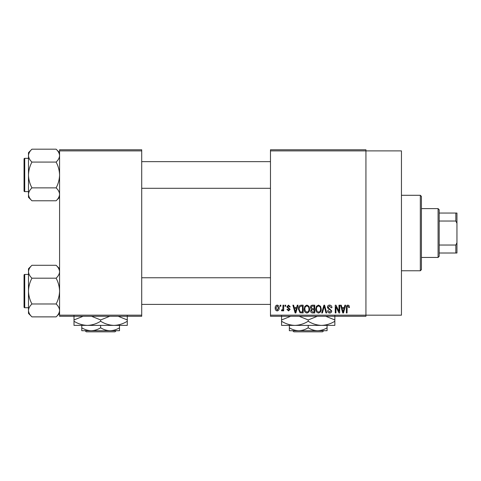 <?xml version="1.0" encoding="UTF-8"?>
<svg xmlns="http://www.w3.org/2000/svg" width="481" height="481" viewBox="0 0 481 481"><rect width="100%" height="100%" fill="white"/><g stroke="black" fill="none" stroke-linecap="round" stroke-linejoin="round"><path stroke-width="0.72" d="M270.472 150.89L270.472 149.777L365.933 149.777L365.933 150.89L401.449 150.89L401.449 315.169L365.933 315.169L365.933 316.282L270.472 316.282L270.472 315.169L365.933 315.169L365.933 150.89L270.472 150.89L270.472 315.169M280.158 305.182L280.862 305.182L280.862 306.289L280.158 306.289L280.158 305.182M284.999 305.182L285.708 305.182L285.708 306.289L284.999 306.289L284.999 305.182M297.276 305.182L298.016 305.182L295.869 312.951L295.124 312.951L292.869 305.182L293.608 305.182L294.222 307.503L296.669 307.503L297.276 305.182M308.928 306.295L309.626 308.964C309.776 311.165 308.868 312.53 306.896 313.053C304.96 312.542 304.052 311.213 304.172 309.055L304.876 306.265L306.896 305.08L308.928 306.295M320.532 306.295L321.23 308.964C321.38 311.165 320.472 312.53 318.5 313.053C316.564 312.542 315.656 311.213 315.776 309.055L316.48 306.265L318.5 305.08L320.532 306.295M329.581 305.08C331.114 305.243 331.89 306.12 331.926 307.702L331.217 307.804L329.521 305.988L328.09 307.317L331.722 310.924C331.674 312.235 331 312.945 329.713 313.053C328.337 312.915 327.633 312.145 327.585 310.732L328.289 310.63L329.689 312.145L331.018 310.894L330.796 310.107L328.457 309.181L327.381 307.329C327.459 305.928 328.192 305.176 329.581 305.08M344.907 305.182L345.647 305.182L343.5 312.951L342.755 312.951L340.5 305.182L341.239 305.182L341.853 307.503L344.294 307.503L344.907 305.182M349.062 305.627L349.483 307.503L348.773 307.599L347.919 305.988L347.162 306.571L347.06 312.951L346.356 312.951L346.356 307.678C346.182 306.259 346.711 305.393 347.955 305.08L349.062 305.627M338.985 305.182L339.694 305.182L339.694 312.951L338.943 312.951L335.96 306.722L335.96 312.951L335.251 312.951L335.251 305.182L336.015 305.182L338.985 311.399L338.985 305.182M323.917 305.182L324.609 305.182L326.701 312.951L325.968 312.951L324.302 306.09L322.438 312.951L321.699 312.951L323.917 305.182M312.578 305.182L314.766 305.182L314.766 312.951L312.572 312.951C311.339 312.897 310.696 312.247 310.63 310.997L311.393 309.367L310.431 307.461C310.443 306 311.159 305.243 312.578 305.182M301.094 305.182L303.162 305.182L303.162 312.951L300.066 312.806L298.424 309.109C298.238 306.896 299.128 305.585 301.094 305.182M288.528 305.08L290.247 306.896L289.544 306.998L288.474 305.886L287.524 306.764L290.145 309.319L288.552 310.93L286.916 309.319L287.626 309.217L288.528 310.125L289.442 309.433L286.814 306.902L288.528 305.08M282.984 305.182L283.688 305.182L283.688 310.828L282.984 310.828L282.984 309.926L282.143 310.93L281.469 310.63L281.674 309.824L282.179 309.92L282.852 309.265L282.984 305.182M277.182 305.08C278.607 305.441 279.263 306.415 279.148 308.002C279.269 309.596 278.613 310.576 277.182 310.93C275.769 310.582 275.108 309.626 275.21 308.062C275.078 306.445 275.733 305.447 277.182 305.08M141.709 316.282L59.572 316.282L59.572 315.169L141.709 315.169L141.709 316.282M141.709 150.89L59.572 150.89L59.572 149.777L141.709 149.777L141.709 315.169M59.572 150.89L59.572 315.169M343.398 310.672L344.059 308.411L342.093 308.411L343.073 312.139L343.398 310.672M318.494 312.145C320.003 311.724 320.683 310.66 320.52 308.952C320.617 307.353 319.943 306.367 318.506 305.988C317.027 306.391 316.354 307.425 316.486 309.079L316.787 310.834L318.494 312.145M314.063 312.043L314.063 309.722L311.995 309.794L311.339 310.87L312.83 312.043L314.063 312.043M314.063 308.814L314.063 306.09L311.832 306.187L311.135 307.455L312.668 308.814L314.063 308.814M306.89 312.145C308.399 311.724 309.079 310.66 308.916 308.952C309.012 307.353 308.339 306.367 306.902 305.988C305.423 306.391 304.75 307.425 304.882 309.079L305.182 310.834L306.89 312.145M302.459 312.043L302.459 306.09L301.19 306.09L299.41 307.221L299.128 309.121L300.198 311.886L302.459 312.043M295.767 310.672L296.428 308.411L294.462 308.411L295.442 312.139L295.767 310.672M277.2 310.125L278.439 308.008L277.164 305.886L275.92 308.008L277.2 310.125M420.322 195.292L421.428 196.398L421.428 269.661L420.322 270.767L420.322 195.292L401.449 195.292M59.572 197.318L56.115 200.775L31.944 200.775C29.786 198.767 28.632 196.615 28.487 194.324C28.619 192.057 29.774 189.911 31.944 187.873C29.78 183.826 28.626 179.527 28.487 174.976C28.632 170.412 29.78 166.113 31.944 162.079C29.786 160.071 28.632 157.918 28.487 155.628C28.619 153.367 29.774 151.214 31.944 149.182L28.487 152.639L28.487 197.318L31.944 200.775M24.05 160.546L24.05 158.995A0.667 0.667 0 0 1 24.717 158.327L24.717 191.624A0.667 0.667 0 0 1 24.05 190.963L24.05 158.995A0.667 0.667 0 0 1 24.717 158.327L28.487 158.327M24.717 191.624L28.487 191.624M59.572 152.639L56.115 149.182L31.944 149.182M56.115 149.182C58.273 151.19 59.428 153.337 59.572 155.628L59.5 154.738L59.572 155.628C59.44 157.894 58.285 160.047 56.115 162.079L31.944 162.079M56.115 162.079C58.279 166.125 59.434 170.424 59.572 174.976C59.428 179.539 58.279 183.838 56.115 187.873L31.944 187.873M56.115 187.873C58.273 189.881 59.428 192.033 59.572 194.324C59.44 196.591 58.285 198.737 56.115 200.775M438.083 257.449L438.083 208.61L439.189 209.722L439.189 256.337L438.083 257.449L421.428 257.449M438.083 208.61L421.428 208.61M456.95 253.012L455.838 253.012L455.838 245.033L456.95 242.707L456.95 253.012M439.189 253.012L455.838 253.012M439.189 213.047L456.95 213.047L456.95 242.707M439.189 245.033L455.838 245.033M456.95 223.352L455.838 221.026L455.838 213.047M439.189 221.026L455.838 221.026M24.05 190.963L24.05 189.406M59.572 313.426L56.115 316.877L31.944 316.877C29.786 314.869 28.632 312.722 28.487 310.431C28.619 308.165 29.774 306.012 31.944 303.98C29.78 299.934 28.626 295.635 28.487 291.083C28.632 286.52 29.78 282.221 31.944 278.186C29.786 276.178 28.632 274.026 28.487 271.735C28.619 269.468 29.774 267.322 31.944 265.284L28.487 268.741L28.487 313.426L31.944 316.877M24.05 276.653L24.05 275.096A0.667 0.667 0 0 1 24.717 274.435L24.717 307.732A0.667 0.667 0 0 1 24.05 307.064L24.05 275.096A0.667 0.667 0 0 1 24.717 274.435L28.487 274.435M24.717 307.732L28.487 307.732M59.572 268.741L56.115 265.284L31.944 265.284M56.115 265.284C58.273 267.292 59.428 269.444 59.572 271.735L59.5 270.845L59.572 271.735C59.44 274.002 58.285 276.148 56.115 278.186L31.944 278.186M56.115 278.186C58.279 282.233 59.434 286.532 59.572 291.083C59.428 295.647 58.279 299.946 56.115 303.98L31.944 303.98M56.115 303.98C58.273 305.988 59.428 308.141 59.572 310.431C59.44 312.698 58.285 314.845 56.115 316.877M24.05 307.064L24.05 305.513M292.713 330.712L293.825 331.818L292.713 330.712M323.713 330.712L322.595 331.818L323.713 330.712L317.646 330.712C314.333 330.597 311.189 329.623 308.213 327.789L308.213 325.384M317.646 330.712L327.08 330.712L327.08 327.789C324.14 329.617 320.995 330.585 317.646 330.712L298.773 330.712C295.46 330.597 292.316 329.623 289.34 327.789L289.34 325.384L294.889 325.384L281.571 325.384L281.571 319.955L290.662 316.282M327.08 327.789L327.08 325.384M308.213 327.789C305.273 329.617 302.128 330.585 298.773 330.712L289.34 330.712L289.34 327.789M299.116 316.282L308.213 319.955L308.213 321.26C312.409 323.851 316.853 325.222 321.53 325.384C326.262 325.21 330.706 323.839 334.848 321.26L334.848 325.384L294.889 325.384C290.211 325.222 285.774 323.851 281.571 321.26M308.213 319.955L317.298 316.282M334.848 321.26L334.848 315.837M325.757 316.282L334.848 319.955M308.213 321.26C304.064 323.839 299.621 325.21 294.889 325.384M281.571 315.837L281.571 319.955M322.595 331.818L293.825 331.818M85.137 330.712L86.255 331.818L85.137 330.712L91.204 330.712C87.891 330.597 84.746 329.623 81.77 327.789L81.77 325.384M116.137 330.712L115.025 331.818L116.137 330.712L110.077 330.712C106.764 330.597 103.613 329.623 100.637 327.789L100.637 325.384M110.077 330.712L119.51 330.712L119.51 327.789C116.57 329.617 113.426 330.585 110.077 330.712L81.77 330.712L81.77 327.789M119.51 327.789L119.51 325.384L74.002 325.384L74.002 319.955L83.093 316.282M100.637 327.789C97.703 329.617 94.559 330.585 91.204 330.712M113.961 325.384C118.693 325.21 123.13 323.839 127.279 321.26L127.279 325.384L113.961 325.384C109.283 325.222 104.84 323.851 100.637 321.26L100.637 319.955L109.728 316.282M127.279 321.26L127.279 315.837M118.188 316.282L127.279 319.955M100.637 321.26C96.495 323.839 92.051 325.21 87.32 325.384C82.642 325.222 78.199 323.851 74.002 321.26M91.546 316.282L100.637 319.955M74.002 315.837L74.002 319.955M115.025 331.818L86.255 331.818M420.322 270.767L401.449 270.767M270.472 161.658L141.709 161.658M270.472 188.299L141.709 188.299M141.709 304.401L270.472 304.401M141.709 277.765L270.472 277.765"/></g></svg>
